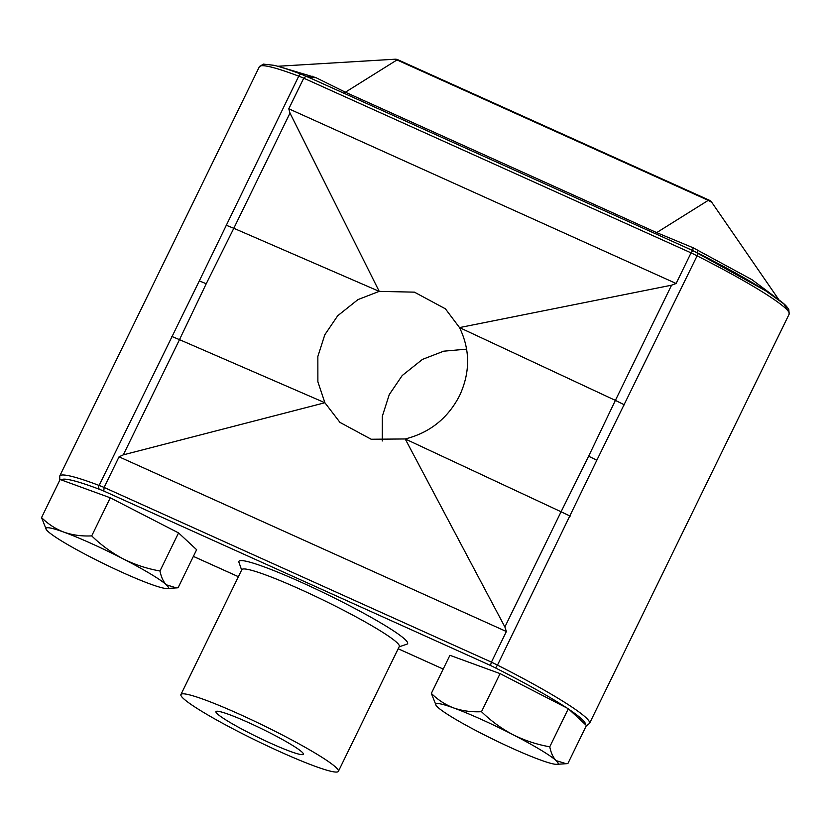 <?xml version="1.0" encoding="UTF-8"?>
<svg xmlns="http://www.w3.org/2000/svg" width="831" height="831" viewBox="0 0 831 831"><rect width="100%" height="100%" fill="white"/><g stroke="black" fill="none" stroke-linecap="round" stroke-linejoin="round"><path stroke-width="1.25" d="M248.459 722.555A48.624 4.643 -154 0 0 215.956 711.627A48.624 4.643 -154 0 0 270.844 743.33A48.624 4.643 -154 0 0 303.357 754.257A48.624 4.643 -154 0 0 248.459 722.555M338.394 771.345L399.296 646.476A87.598 8.362 -154 0 0 300.396 589.366A87.598 8.362 -154 0 0 241.821 569.671L180.919 694.539A87.598 8.362 -154 0 0 279.818 751.65A87.598 8.362 -154 0 0 338.394 771.345A87.598 8.362 -154 0 0 239.494 714.234A87.598 8.362 -154 0 0 180.919 694.539M241.644 570.024L238.954 562.338A93.83 8.954 26 0 1 301.684 582.458A93.83 8.954 26 0 1 406.837 644.212L399.119 646.83M512.613 748.461A68.069 6.503 -154 0 0 540.119 759.866A68.069 6.503 -154 0 0 556.812 764.323A68.069 6.503 -154 0 0 556.157 760.635C553.134 757.592 551.005 752.979 549.769 746.799C536.93 744.545 524.662 740.504 512.987 734.687C501.415 728.558 490.924 720.893 481.502 711.7L500.075 673.619L449.914 655.306L431.341 693.386L436.14 705.467A68.069 6.503 -154 0 0 437.729 707.212A68.069 6.503 -154 0 0 480.91 733.16A68.069 6.503 -154 0 0 512.613 748.461M122.822 572.652A68.069 6.503 -154 0 0 150.328 584.058A68.069 6.503 -154 0 0 167.021 588.514A68.069 6.503 -154 0 0 166.366 584.816C163.343 581.783 161.214 577.171 159.978 570.99C147.139 568.726 134.871 564.696 123.196 558.879C111.624 552.75 101.133 545.084 91.711 535.891L110.284 497.811L60.123 479.497L41.55 517.578L46.349 529.659A68.069 6.503 -154 0 0 47.938 531.404A68.069 6.503 -154 0 0 91.119 557.352A68.069 6.503 -154 0 0 122.822 572.652M787.684 310.534L783.862 303.897L765.798 290.881L692.794 250.588L691.06 252.863L303.731 78.166A31.121 2.971 -154 0 0 298.734 76.161A127.423 12.164 -154 0 0 259.355 66.75L59.728 476.028A127.423 12.164 26 0 1 99.118 485.449L199.295 280.94A31.121 2.971 26 0 1 206.223 283.766L179.496 339.65L324.9 402.744L339.972 422.408L371.166 439.246L405.206 438.965C429.783 432.743 447.919 418.273 459.616 395.566C470.294 372.402 470.263 349.747 459.522 327.591L445.385 308.8L414.399 292.148L379.216 291.369L357.964 299.596L337.718 315.738L324.807 334.768L317.847 356.489L317.878 381.772L324.9 402.744L123.31 454.858L119.051 456.821L506.37 631.518L504.884 626.958L405.206 438.965L561.07 511.761L588.628 456.25A31.121 2.971 26 0 1 596.824 460.239L697.105 255.844A31.121 2.971 -154 0 0 691.06 252.863L676.122 283.485L671.573 285.189L459.522 327.591L615.387 400.386L588.628 456.25M382.25 441.001L382.312 416.3L389.272 394.58L402.194 375.55L422.428 359.408L443.681 351.191L466.638 349.145M549.769 746.799L568.331 708.718L500.075 673.619M481.502 711.7C471.624 712.177 462.379 710.941 453.768 707.981C445.291 704.709 437.812 699.847 431.341 693.386M556.812 764.323L567.853 763.585L586.426 725.505L568.331 708.718M566.264 763.731L556.157 760.635A68.069 6.503 -154 0 0 512.987 734.687A68.069 6.503 -154 0 0 453.768 707.981A68.069 6.503 -154 0 0 436.14 705.467M159.978 570.99L178.551 532.91L110.284 497.811M91.711 535.891C81.833 536.369 72.588 535.133 63.977 532.172C55.5 528.9 48.021 524.039 41.55 517.578M167.021 588.514L178.073 587.777L196.635 549.696L178.551 532.91M176.473 587.922L166.366 584.816A68.069 6.503 -154 0 0 123.196 558.879A68.069 6.503 -154 0 0 63.977 532.172A68.069 6.503 -154 0 0 46.349 529.659M596.824 460.239L497.489 665.122A127.423 12.164 26 0 1 589.532 723.406L789.159 314.118A127.423 12.164 -154 0 0 697.105 255.844L697.957 253.123L685.679 247.358L306.13 76.182L303.731 78.166L288.793 108.788L676.122 283.485M313.1 79.319L301.674 74.385A3.116 2.14 -69.2 0 0 298.734 76.161L199.295 280.94M566.69 707.877A124.307 11.863 -154 0 0 495.577 667.968A28.005 2.67 -154 0 0 490.456 665.444L491.433 662.141L104.114 487.444L103.802 491.048A28.005 2.67 -154 0 0 99.595 489.366A3.116 2.14 110.8 0 1 99.118 485.449A31.121 2.971 26 0 1 104.114 487.444L119.051 456.821M171.788 336.441L179.496 339.65L123.31 454.858M495.577 667.968L497.489 665.122A31.121 2.971 26 0 0 491.433 662.141L506.37 631.518M504.884 626.958L561.07 511.761L570.159 516.124M289.998 113.089L379.216 291.369L233.812 228.286L289.998 113.089L288.793 108.788M206.223 283.766L233.812 228.286L226.063 225.17M671.573 285.189L615.387 400.386L624.434 404.842M709.186 200.167A6.222 1.859 114.3 0 0 708.261 200.354L711.752 202.307A6.222 6.222 0 0 0 709.186 200.167L397.893 59.759A6.222 1.859 114.3 0 0 396.979 59.946L394.964 59.219L277.928 66.262L315.967 77.657L345.384 92.21L656.677 232.618L693.096 247.763L692.753 250.557M692.701 250.547L685.679 247.358M693.096 247.763L751.972 279.673L779.073 299.981M309.142 77.532L315.967 77.657M490.456 665.444L103.802 491.048M99.595 489.366A124.307 11.863 -154 0 0 61.328 479.934M193.384 556.375L238.404 576.683M398.184 648.751L443.203 669.059L398.174 648.772M585.46 724.611A124.307 11.863 -154 0 0 569.308 709.622M697.915 253.112L697.957 253.123C728.756 268.756 752.928 282.363 770.462 293.925C785.711 304.447 785.794 305.351 788.796 309.381L789.159 314.118M259.355 66.75L263.323 64.112L274.157 65.337C281.023 67.01 290.196 70.033 301.674 74.385A3.116 2.14 -69.2 0 1 301.923 74.51M654.766 233.542A31.121 9.307 -65.7 0 0 656.677 232.618L708.261 200.354L396.979 59.946L345.384 92.21A31.121 9.307 -65.7 0 1 343.473 93.134M306.348 76.265A31.121 20.339 111.2 0 0 312.331 76.234M697.625 250.017A31.121 3.272 -63.4 0 0 697.365 252.821M238.393 576.704L193.374 556.396M586.239 725.899L589.532 723.406M59.79 480.173L59.728 476.028M711.752 202.307L778.346 298.983M397.893 59.759A6.222 6.222 0 0 0 394.964 59.219"/></g></svg>
